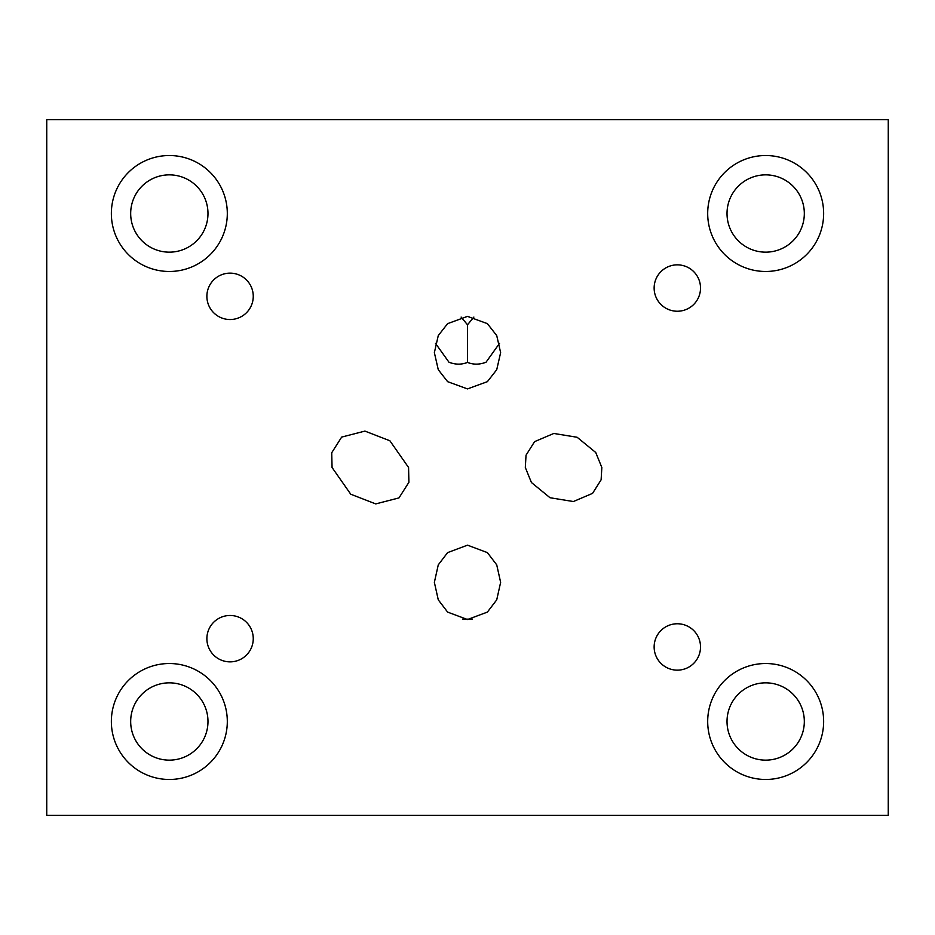 <?xml version="1.0" encoding="UTF-8"?>
<svg xmlns="http://www.w3.org/2000/svg" width="935" height="935" viewBox="0 0 935 935"><rect width="100%" height="100%" fill="white"/><g stroke="black" fill="none" stroke-linecap="round" stroke-linejoin="round"><path stroke-width="1.4" d="M525.318 467.5L526.031 455.205L534.586 441.636L553.789 433.466L577.129 437.264L595.735 452.493L601.836 467.5L601.123 479.795L592.568 493.364L573.365 501.534L550.025 497.736L531.419 482.507L525.318 467.5M435.476 343.344L448.987 362.231C455.38 364.708 461.551 364.767 467.5 362.406C473.426 364.767 479.597 364.708 486.013 362.231L499.524 343.344M473.893 317.07L467.5 324.784L461.107 317.07M467.5 324.784L467.5 362.406M467.5 316.381L447.62 323.639L438.27 335.583L434.366 352.647L438.27 369.711L447.62 381.667L467.5 388.913L487.38 381.667L496.73 369.711L500.634 352.647L496.73 335.583L487.38 323.639L467.5 316.381M408.572 467.5L389.883 440.771L364.907 431.093L341.661 437.089L331.726 452.727L332.065 467.5L350.754 494.229L375.73 503.907L398.976 497.911L408.911 482.273L408.572 467.5M462.708 619.145L472.292 619.145M467.5 619.531L447.62 612.098L438.27 599.849L434.366 582.353L438.27 564.857L447.62 552.608L467.5 545.163L487.38 552.608L496.73 564.857L500.634 582.353L496.73 599.849L487.38 612.098L467.5 619.531M169.328 663.523A57.982 57.982 0 0 0 111.358 721.493A57.982 57.982 0 0 0 169.328 779.474A57.982 57.982 0 0 0 227.31 721.493A57.982 57.982 0 0 0 169.328 663.523M765.671 663.523A57.982 57.982 0 0 0 707.69 721.493A57.982 57.982 0 0 0 765.671 779.474A57.982 57.982 0 0 0 823.641 721.493A57.982 57.982 0 0 0 765.671 663.523M765.671 155.526A57.982 57.982 0 0 0 707.69 213.507A57.982 57.982 0 0 0 765.671 271.477A57.982 57.982 0 0 0 823.641 213.507A57.982 57.982 0 0 0 765.671 155.526M169.328 155.526A57.982 57.982 0 0 0 111.358 213.507A57.982 57.982 0 0 0 169.328 271.477A57.982 57.982 0 0 0 227.31 213.507A57.982 57.982 0 0 0 169.328 155.526M677.326 623.762A23.188 23.188 0 0 0 654.138 646.95A23.188 23.188 0 0 0 677.326 670.15A23.188 23.188 0 0 0 700.514 646.95A23.188 23.188 0 0 0 677.326 623.762M230.068 615.475A23.188 23.188 0 0 0 206.88 638.675A23.188 23.188 0 0 0 230.068 661.863A23.188 23.188 0 0 0 253.256 638.675A23.188 23.188 0 0 0 230.068 615.475M677.326 264.85A23.188 23.188 0 0 0 654.138 288.05A23.188 23.188 0 0 0 677.326 311.238A23.188 23.188 0 0 0 700.514 288.05A23.188 23.188 0 0 0 677.326 264.85M230.068 273.137A23.188 23.188 0 0 0 206.88 296.325A23.188 23.188 0 0 0 230.068 319.525A23.188 23.188 0 0 0 253.256 296.325A23.188 23.188 0 0 0 230.068 273.137M169.328 252.158A38.651 38.651 0 0 1 130.678 213.507A38.651 38.651 0 0 1 169.328 174.857A38.651 38.651 0 0 1 207.979 213.507A38.651 38.651 0 0 1 169.328 252.158M765.671 252.158A38.651 38.651 0 0 1 727.021 213.507A38.651 38.651 0 0 1 765.671 174.857A38.651 38.651 0 0 1 804.322 213.507A38.651 38.651 0 0 1 765.671 252.158M765.671 760.143A38.651 38.651 0 0 1 727.021 721.493A38.651 38.651 0 0 1 765.671 682.842A38.651 38.651 0 0 1 804.322 721.493A38.651 38.651 0 0 1 765.671 760.143M169.328 760.143A38.651 38.651 0 0 1 130.678 721.493A38.651 38.651 0 0 1 169.328 682.842A38.651 38.651 0 0 1 207.979 721.493A38.651 38.651 0 0 1 169.328 760.143M46.75 119.633L46.75 815.367L888.25 815.367L888.25 119.633L46.75 119.633"/></g></svg>
